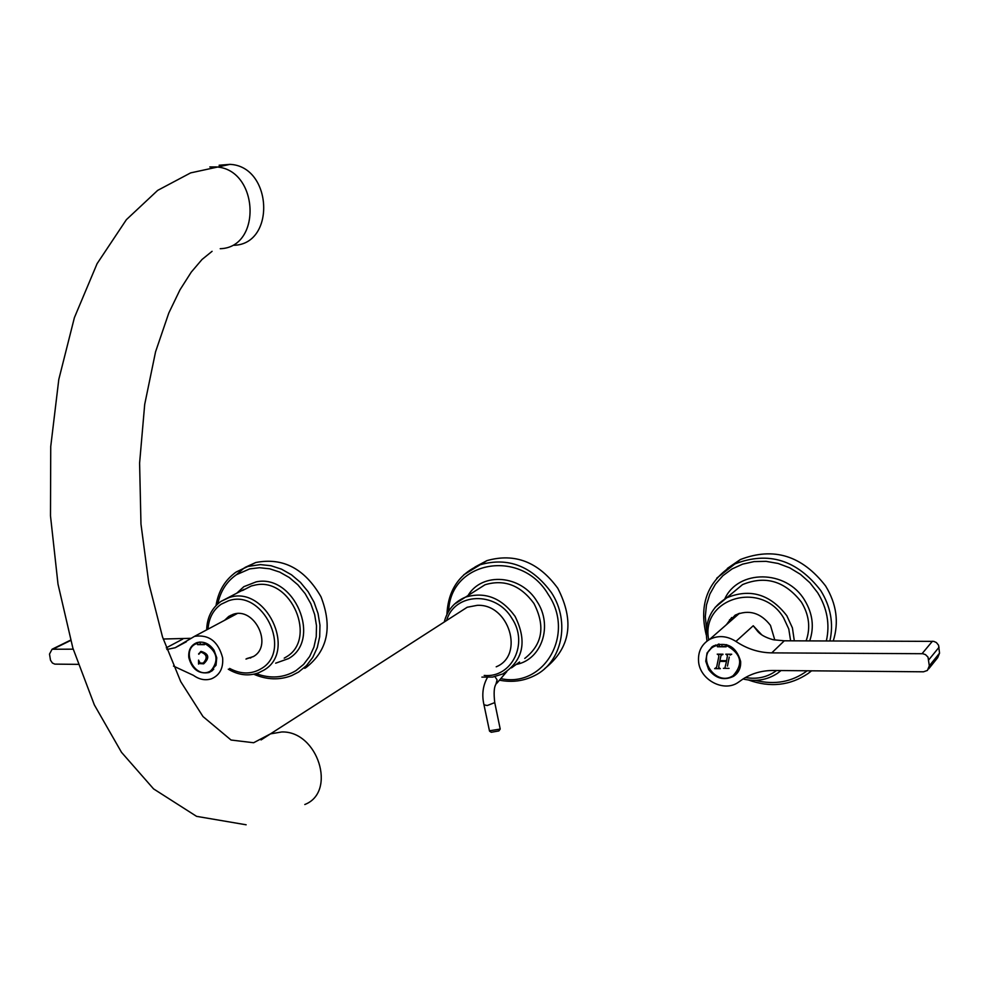 <?xml version="1.0" encoding="UTF-8"?>
<svg xmlns="http://www.w3.org/2000/svg" width="989" height="989" viewBox="0 0 989 989"><rect width="100%" height="100%" fill="white"/><g stroke="black" fill="none" stroke-linecap="round" stroke-linejoin="round"><path stroke-width="1.48" d="M544.692 668.626C570.43 648.129 574.794 621.339 557.771 588.245C538.511 561.95 514.898 552.74 486.959 560.615L474.98 567.006M519.571 662L511.474 667.872M833.257 640.946C839.105 622.217 836.546 603.896 825.605 585.97C802.042 555.521 773.608 546.719 740.316 559.564L727.298 568.465M774.807 640.019L770.468 625.382C760.603 612.686 748.846 609.261 735.198 615.121L725.839 625.209M731.712 617.519L726.433 624.677M729.548 619.769L729.684 621.846M304.736 668.317L306.108 667.488C327.742 650.527 332.7 626.952 320.98 596.763C304.723 568.638 282.978 557.227 255.755 562.518L245.037 567.414M244.135 568.007L236.334 574.77M245.977 659.057L253.604 656.436C273.446 645.1 254.111 606.133 232.786 614.466L228.743 616.419L224.614 620.288M230.573 615.368L225.492 619.819M246.842 658.563L253.271 656.634M494.772 702.722L500.211 729.066L489.493 730.797M489.753 731.328L491.31 732.268L498.864 730.933L499.964 729.437M735.767 616.53L738.387 613.65M757.351 630.846L756.919 630.376C759.775 634.394 765.226 637.522 773.262 639.747L784.302 640.798L771.766 652.876L922.786 653.717L925.494 654.619L928.016 657.129L929.314 665.82L927.422 670.431L923.491 671.803L773.349 670.48C762.148 670.468 752.097 673.274 743.172 678.899L738.103 682.459C723.552 692.646 699.557 679.604 698.543 661.159C697.987 651.528 701.646 644.296 709.533 639.45C718.187 635.111 726.977 635.766 735.927 641.416L753.235 625.753L761.505 634.579M756.919 630.376L753.235 625.753M771.766 652.876C758.884 652.678 746.93 648.858 735.927 641.416M740.637 661.456C741.008 667.921 738.659 672.879 733.554 676.328C724.022 680.865 715.715 678.615 708.656 669.553L705.75 661.221L707.086 652.888L713.39 645.965C727.274 641.515 736.36 646.682 740.637 661.456M784.302 640.798L933.801 641.379L936.385 642.541L938.573 645.236L939.538 653.16L937.659 657.71L928.708 668.836M732.626 676.006L736.768 673.633M711.783 647.016L709.076 650.91M712.55 646.472L709.645 650.144M733.442 675.499L737.374 672.916M713.638 645.829L712.562 647.399M736.657 672.73L738.115 671.89M166.857 649.476L175.189 647.733L194.549 636.335C208.902 634.283 218.26 641.441 222.624 657.809C223.44 668.156 219.768 675.128 211.621 678.738C205.502 680.753 199.457 679.628 193.461 675.363L173.458 666.079M78.094 664.361L54.815 664.126L52.429 663.038L50.501 660.219L49.512 654.075L52.083 649.229L73.198 649.18M188.812 657.574C188.207 650.107 190.902 645.125 196.885 642.64C203.598 640.983 209.322 643.518 214.044 650.243L216.752 657.772L216.022 665.251L208.939 672.569C198.69 674.263 191.977 669.269 188.812 657.574M190.506 638.325L163.197 639.018M196.465 642.788L194.598 644.494C181.642 652.122 194.796 677.774 208.667 671.951L210.904 670.839C219.434 660.281 217.246 651.071 204.315 643.221L204.513 644.667L197.516 644.63L203.734 644.136M209.495 671.618L211.93 670.938M209.94 671.395L212.326 670.629M196.947 642.615L195.018 644.222M213.76 669.207L212.375 670.01M197.231 643.073L198.665 642.442M219.125 165.237L229.98 164.359C272.408 166.288 275.943 244.085 234.047 245.284M496.206 666.809C524.838 655.262 508.915 603.525 477.205 605.342L467.204 607.246L458.847 612.636M719.757 661.381L718.855 665.82L719.757 661.381L726.495 661.431L724.912 667.909M723.404 668.317L729.041 668.366M727.447 666.104L729.239 657.116L727.459 666.091M718.855 665.82L718.756 667.674L720.351 668.688L714.664 668.638L716.605 667.266L718.793 656.647L718.731 654.99L717.223 654.162L722.959 654.186L721.03 655.509L719.893 660.652L726.606 660.701L727.484 655.484L725.827 654.199L731.699 654.236L730.018 655.089M726.618 644.643L726.149 646.806L717.421 646.769L726.099 646.225M722.143 645.891L721.377 646.2M719.312 646.2L719.114 644.037M736.224 673.089L739.352 669.627M718.422 644.148L717.272 645.174L717.421 646.769M717.272 645.174L713.761 646.621C695.527 656.115 715.059 686.811 732.515 676.068L733.109 675.71C743.753 663.804 741.379 653.63 726 645.199M718.719 666.734L718.756 667.674M719.102 668.032L719.819 668.23M717.235 654.149L722.885 654.582M721.364 655.027L720.919 655.806M720.771 656.35L719.893 660.652L726.606 660.689M731.699 654.236L725.827 654.199M198.554 664.114L198.529 660.108L200.149 663.075L203.005 663.322C207.801 658.118 207.121 654.384 200.965 652.147L198.554 653.952L201.076 651.405C208.976 653.828 209.829 657.969 203.66 663.829L199.036 663.545M198.542 660.096L200.149 663.063L203.499 663.1M205.069 642.813L204.315 643.221M200.285 644.123L200.013 642.059M199.345 642.108L197.33 643.196L197.516 644.63M197.33 643.196L194.586 644.507M200.495 652.357L198.814 654.261M200.52 651.652L201.088 651.392C208.988 653.803 209.853 657.957 203.672 663.817M499.445 680.172C511.845 682.608 523.465 681.137 534.283 675.759C562.024 662.642 570.74 621.784 551.405 592.596C532.02 566.128 508.284 556.832 480.209 564.731L463.742 574.819M500.768 678.627C544.024 688.146 575.487 634.27 548.314 594.562C521.092 547.77 449.921 560.973 448.709 611.177M516.79 664.336C541.947 659.218 553.086 625.444 537.015 601.485C521.203 574.757 482.002 571.741 468.044 595.502M524.763 658.427C542.528 644.494 545.582 626.173 533.924 603.438C520.585 585.253 504.291 579.01 485.043 584.746L454.359 604.205M481.89 677.106L492.695 677.069L502.795 673.942C523.366 660.553 527.446 641.354 515.046 616.332C501.472 597.776 484.919 591.397 465.411 597.171C454.408 601.831 447.349 610.114 444.246 622.032M484.202 675.438C511.758 678.182 528.967 643.468 511.894 618.335C495.835 590.792 454.384 592.596 446.632 620.499M748.549 680.024C770.171 687.788 790.026 685.624 808.087 673.521L811.549 670.826M829.895 640.934C833.776 623.515 830.723 606.727 820.734 590.557C797.01 559.885 768.416 550.997 734.938 563.903L716.778 578.145M755.386 680.358C774.733 685.167 792.004 681.977 807.197 670.789M826.359 640.921C830.092 624.232 827.175 608.136 817.594 592.621L809.867 582.706L800.447 574.337L789.716 567.834L778.096 563.458L766.067 561.344L754.088 561.591L742.615 564.15L732.095 568.91L722.91 575.672L715.418 584.178L709.867 594.08L706.455 605.008L705.305 616.555L706.455 628.287M809.707 640.872C814.404 627.051 812.686 613.452 804.552 600.076C786.354 569.429 737.979 569.268 724.764 598.951M806.134 640.86C810.708 627.78 809.138 614.874 801.424 602.153C785.056 581.075 765.437 575.215 742.566 584.586L715.035 607.481M794.303 640.823L792.424 627.904L786.836 615.751C770.159 594.241 750.206 588.22 726.964 597.702C710.906 607.419 704.242 621.896 706.987 641.107M743.036 678.986C755.621 681.928 767.068 680.061 777.366 673.373L781.026 670.554M790.619 640.823L788.777 628.992L783.622 617.878C761.27 579.69 700.076 598.605 708.742 639.908M745.434 677.539C757.141 679.554 767.526 677.205 776.575 670.517M236.099 572.062L233.997 573.583M253.79 674.238C266.807 679.851 279.442 680.296 291.706 675.586L298.567 672.063L306.466 665.622L312.796 657.339L317.271 647.572L319.694 636.706L319.966 625.196L318.05 613.526L314.045 602.19L308.098 591.669L300.471 582.41L291.483 574.807L281.531 569.169L271.035 565.733L260.428 564.608L247.918 566.45L236.247 571.963M256.151 673.657C270.566 678.924 283.868 677.898 296.045 670.591L303.598 664.41L309.644 656.486L313.921 647.14L316.245 636.731L316.492 625.716L314.663 614.552L310.818 603.71L305.131 593.635L297.837 584.783L289.245 577.502L279.726 572.099L269.676 568.799L259.526 567.723L249.685 568.898L236.383 574.745C226.629 581.544 220.423 591.261 217.765 603.896M275.671 663.186L288.565 658.575C322.266 639.772 294.252 573.509 256.102 581.891L243.813 586.687L236.742 593.227M284.202 658.155L286.031 657.079C317.667 639.389 291.359 577.143 255.508 584.981L251.293 585.983L242.503 590.532M228.274 669.194C238.398 675.215 248.499 676.427 258.599 672.817L263.816 670.183C297.726 651.108 265.608 584.45 228.892 597.665L221.042 601.349M220.906 601.448L219.113 602.771M229.633 668.428C240.846 674.387 251.379 674.473 261.207 668.675C292.917 650.811 262.876 588.443 228.508 600.78L221.165 604.217C213.142 609.892 208.766 618.199 208.036 629.14M494.957 676.661L497.108 679.888L495.897 684.301C494.03 687.12 493.647 693.215 494.747 702.61L487.231 705.54L483.98 704.811M922.069 653.667L932.417 641.231M929.314 665.82L939.538 653.16M939.08 647.202L928.844 659.762M53.134 649.068L70.639 640.476M166.263 647.844L182.767 639.079M304.797 804.514C337.125 792.016 317.828 730.822 281.778 731.959L270.467 733.875L261.059 739.933M220.226 248.709C262.444 247.534 258.784 168.909 216.01 166.931L209.816 166.956M486.959 560.615L480.209 564.731C459.131 573.768 448.042 590.334 446.941 614.429M740.316 559.564L734.938 563.903C708.124 579.863 698.568 603.562 706.257 635M255.755 562.518L236.062 572.099C225.01 579.95 218.334 591.101 216.022 605.565M206.664 629.869C207.035 617.532 211.77 608.074 220.856 601.485L244.135 589.357M251.169 657.586L250.304 658.081M487.416 677.477C482.805 685.748 481.668 694.896 484.004 704.934L489.506 731.044M506.739 671.692L496.701 683.362M709.533 639.45L739.5 613.267M735.322 674.659L733.554 676.328M737.868 672.05L735.235 674.535M52.083 649.229L70.553 640.155M212.759 670.245L211.498 670.962M211.559 671.086L208.939 672.569M175.189 647.733L186.34 641.774M194.549 636.335L237.063 613.65M229.98 164.359L190.63 172.89L157.671 190.383L126.394 219.657L97.095 263.655L74.398 317.642L58.796 379.455L50.736 446.546L50.488 515.875L58.005 584.128L72.865 648.079L94.338 704.885L121.523 752.345L153.579 788.901L196.588 816.358L246.137 824.789M212.079 251.317L202.016 259.489L191.285 272.086L179.998 289.802L168.798 313.019L155.557 351.824L144.703 404.402L139.597 463.099L140.97 524.059L148.82 583.263L162.505 636.916L180.764 681.681L203.005 716.568L231.055 740.032L253.629 742.739L270.467 733.875L467.204 607.246M715.591 645.013L713.786 646.608M199.246 642.121L197.12 643.27"/></g></svg>
